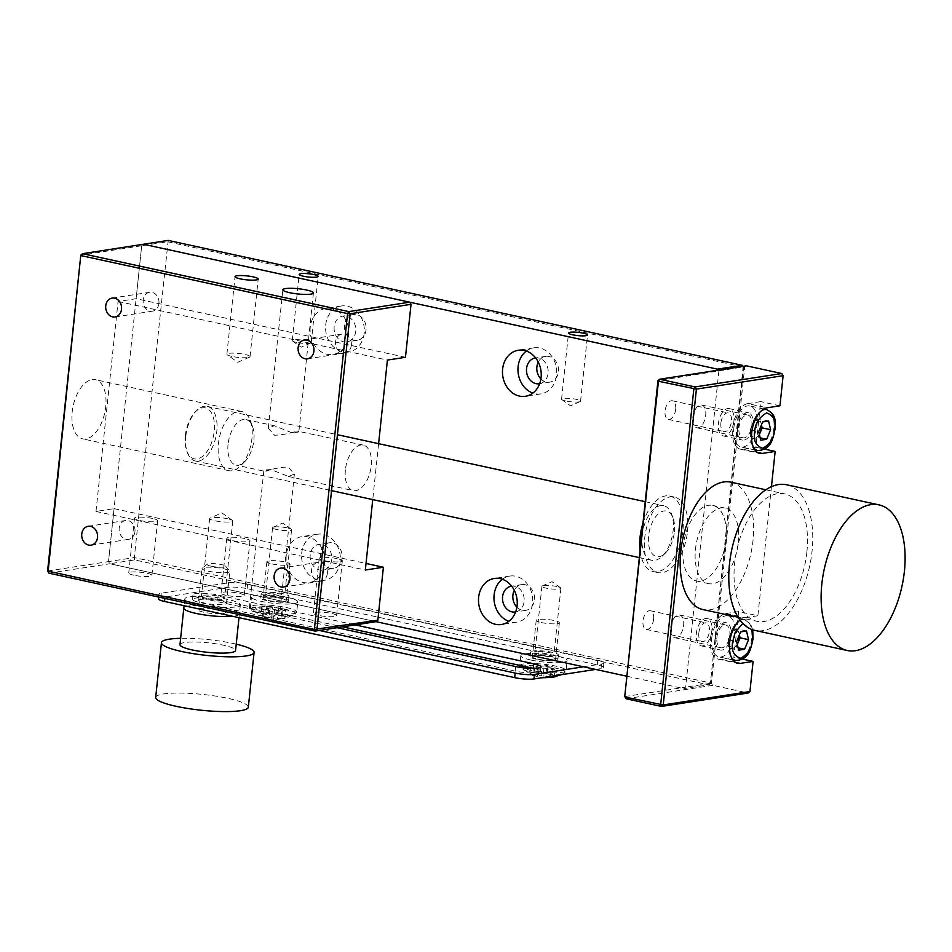 <?xml version="1.0" encoding="UTF-8"?>
<svg xmlns="http://www.w3.org/2000/svg" width="952" height="952" viewBox="0 0 952 952"><rect width="100%" height="100%" fill="white"/><g stroke="black" fill="none" stroke-linecap="round" stroke-linejoin="round"><path stroke-width="0.71" stroke-dasharray="4.76 3.57" d="M266.893 600.664A13.971 2.38 -174 0 1 260.741 597.999A13.971 2.38 -174 0 1 268.202 596.69A13.971 2.38 -174 0 1 282.375 598.261A13.971 2.38 -174 0 1 288.527 600.926A13.971 2.38 -174 0 1 281.066 602.247A13.971 2.38 -174 0 1 266.893 600.664M267.369 596.095A13.971 2.38 -174 0 1 261.217 593.441A13.971 2.38 -174 0 1 268.678 592.12A13.971 2.38 -174 0 1 282.851 593.703A13.971 2.38 -174 0 1 289.015 596.357A13.971 2.38 -174 0 1 281.542 597.678A13.971 2.38 -174 0 1 267.369 596.095M536.226 659.26A13.971 2.38 -174 0 1 530.074 656.594A13.971 2.38 -174 0 1 537.535 655.285A13.971 2.38 -174 0 1 551.708 656.856A13.971 2.38 -174 0 1 557.86 659.522A13.971 2.38 -174 0 1 550.399 660.843A13.971 2.38 -174 0 1 536.226 659.26M536.702 654.69A13.971 2.38 -174 0 1 530.55 652.037A13.971 2.38 -174 0 1 538.011 650.716A13.971 2.38 -174 0 1 552.184 652.298A13.971 2.38 -174 0 1 558.348 654.952A13.971 2.38 -174 0 1 550.875 656.273A13.971 2.38 -174 0 1 536.702 654.69M533.596 668.399A16.303 2.773 -174 0 1 540.427 671.422A16.303 2.773 -174 0 1 531.716 672.957A16.303 2.773 -174 0 1 515.187 671.112L199.682 602.473A16.303 2.773 -174 0 1 192.506 599.367A16.303 2.773 -174 0 1 201.205 597.832A16.303 2.773 -174 0 1 217.746 599.677L342.66 626.856M595.547 669.423L601.069 668.566A13.971 2.38 6 0 0 603.425 667.507A13.971 2.38 6 0 0 597.273 664.853L247.139 588.681A13.971 2.38 6 0 0 227.849 587.36L160.757 597.749A13.971 2.38 6 0 0 158.413 598.808M337.139 627.713L200.158 597.904A16.303 2.773 -174 0 1 192.982 594.81A16.303 2.773 -174 0 1 201.693 593.263A16.303 2.773 -174 0 1 218.222 595.107L355.203 624.917M583.493 666.793L601.557 663.996A13.971 2.38 6 0 0 603.901 662.949A13.971 2.38 6 0 0 597.749 660.283L247.615 584.111A13.971 2.38 6 0 0 228.337 582.803L161.245 593.191A13.971 2.38 6 0 0 158.889 594.238A13.971 2.38 6 0 0 165.041 596.904L319.337 630.462M203.859 612.243A13.971 2.38 -174 0 1 197.707 609.577A13.971 2.38 -174 0 1 205.168 608.257A13.971 2.38 -174 0 1 219.341 609.839A13.971 2.38 -174 0 1 225.493 612.505A13.971 2.38 -174 0 1 218.032 613.814A13.971 2.38 -174 0 1 203.859 612.243A13.971 2.38 -174 0 1 197.707 609.577A13.971 2.38 -174 0 1 205.168 608.257A13.971 2.38 -174 0 1 219.341 609.839A13.971 2.38 -174 0 1 225.493 612.505A13.971 2.38 -174 0 1 218.032 613.814A13.971 2.38 -174 0 1 203.859 612.243M220.305 600.712A13.971 2.38 6 0 0 206.132 599.129A13.971 2.38 6 0 0 198.659 600.45A13.971 2.38 6 0 0 204.823 603.116A13.971 2.38 6 0 0 218.996 604.687A13.971 2.38 6 0 0 226.457 603.378A13.971 2.38 6 0 0 220.305 600.712M197.076 604.306A27.941 4.76 6 0 0 225.422 607.471A27.941 4.76 6 0 0 240.356 604.829A27.941 4.76 6 0 0 228.04 599.51A27.941 4.76 6 0 0 199.694 596.357A27.941 4.76 6 0 0 184.771 598.986A27.941 4.76 6 0 0 197.076 604.306M240.356 604.829L239.392 613.957A27.941 4.76 6 0 1 232.776 616.301A27.941 4.76 6 0 0 239.392 613.957A27.941 4.76 6 0 0 227.088 608.637A27.941 4.76 6 0 0 198.742 605.484A27.941 4.76 6 0 0 183.807 608.114A27.941 4.76 6 0 1 198.742 605.484A27.941 4.76 6 0 1 227.088 608.637A27.941 4.76 6 0 1 239.392 613.957L239 617.658M264.751 614.016L265.584 606.115L261.764 606.71L268.916 608.268L264.12 609.006L269.809 610.256L274.616 609.506L273.593 619.24L264.596 617.443L267.893 617.991L260.931 614.599L264.751 614.016L271.713 617.408L276.711 614.825L282.399 616.063L277.413 618.645L284.755 618.372L276.009 619.371M297.798 601.902A23.288 3.975 6 0 0 287.54 597.463A23.288 3.975 6 0 0 263.918 594.833A23.288 3.975 6 0 0 251.471 597.023A23.288 3.975 6 0 0 261.729 601.462A23.288 3.975 6 0 0 285.35 604.092A23.288 3.975 6 0 0 297.798 601.902L296.738 611.981A23.288 3.975 -174 0 1 292.811 613.731A23.288 3.975 -174 0 1 260.67 611.553A23.288 3.975 -174 0 1 250.412 607.114A23.288 3.975 -174 0 1 254.339 605.365A23.288 3.975 -174 0 1 286.481 607.554A23.288 3.975 -174 0 1 296.738 611.981L294.977 614.457L282.827 618.824A37.259 30.857 81.2 0 0 291.895 615.325A22.396 3.82 6 0 0 294.977 614.457A22.396 3.82 6 0 0 282.482 608.721A22.396 3.82 6 0 0 254.886 607.281A37.259 30.857 -98.8 0 0 262.823 614.48M272.022 563.953A11.638 1.987 6 0 0 283.827 565.262A11.638 1.987 6 0 0 290.051 564.167A11.638 1.987 6 0 0 284.922 561.954A11.638 1.987 6 0 0 273.117 560.633A11.638 1.987 6 0 0 266.893 561.728A11.638 1.987 6 0 0 272.022 563.953M268.178 600.462A11.638 1.987 6 0 0 279.995 601.783A11.638 1.987 6 0 0 286.219 600.676A11.638 1.987 6 0 0 281.09 598.463A11.638 1.987 6 0 0 269.273 597.142A11.638 1.987 6 0 0 263.05 598.249A11.638 1.987 6 0 0 268.178 600.462M261.764 606.71L260.931 614.599M268.916 608.268L267.893 617.991M264.12 609.006L263.287 616.908M269.809 610.256L268.988 618.145M274.616 609.506L281.768 611.065L280.935 618.955M281.768 611.065L285.588 610.47L284.755 618.372M285.588 610.47L278.436 608.911L283.232 608.173L277.532 606.936L272.736 607.673L265.584 606.115M271.713 617.408L272.736 607.673M278.436 608.911L277.413 618.645M276.711 614.825L277.532 606.936M282.399 616.063L283.232 608.173M545.341 677.979L532.62 675.503L537.226 676.586L530.264 673.207L534.084 672.612L541.045 676.003L546.043 673.421L551.732 674.659L546.745 677.241L552.16 677.419M531.061 660.057A23.288 3.975 6 0 0 554.683 662.687A23.288 3.975 6 0 0 567.13 660.498A23.288 3.975 6 0 0 556.872 656.059A23.288 3.975 6 0 0 533.251 653.429A23.288 3.975 6 0 0 520.803 655.63A23.288 3.975 6 0 0 531.061 660.057M541.355 622.548A11.638 1.987 6 0 0 553.16 623.857A11.638 1.987 6 0 0 559.383 622.763A11.638 1.987 6 0 0 554.254 620.549A11.638 1.987 6 0 0 542.45 619.228A11.638 1.987 6 0 0 536.226 620.323A11.638 1.987 6 0 0 541.355 622.548M537.511 659.058A11.638 1.987 6 0 0 549.328 660.379A11.638 1.987 6 0 0 555.552 659.272A11.638 1.987 6 0 0 550.423 657.058A11.638 1.987 6 0 0 538.606 655.749A11.638 1.987 6 0 0 532.382 656.844A11.638 1.987 6 0 0 537.511 659.058M534.084 672.612L534.917 664.71L531.097 665.305L538.249 666.864L533.453 667.602L539.141 668.851L543.949 668.102L542.926 677.836L541.902 677.776M531.097 665.305L530.264 673.207M538.249 666.864L537.226 676.586M533.453 667.602L532.62 675.503M539.141 668.851L538.32 676.741M543.949 668.102L551.101 669.661L550.268 677.55M551.101 669.661L554.921 669.066L554.088 676.967M554.921 669.066L547.769 667.507L552.565 666.769L546.876 665.531L542.069 666.269L534.917 664.71M541.045 676.003L542.069 666.269M547.769 667.507L546.745 677.241M546.043 673.421L546.876 665.531M551.732 674.659L552.565 666.769M733.802 428.233A20.956 11.198 -77.7 0 1 749.867 405.957A20.956 11.198 -77.7 0 1 757.03 424.64A20.956 11.198 -77.7 0 1 740.953 446.916A20.956 11.198 -77.7 0 1 733.802 428.233M692.794 417.392A11.638 6.224 -77.7 0 1 701.719 405.017A11.638 6.224 -77.7 0 1 705.694 415.393A11.638 6.224 -77.7 0 1 696.769 427.769A11.638 6.224 -77.7 0 1 692.794 417.392M738.966 427.436A11.638 6.224 -77.7 0 1 747.891 415.06A11.638 6.224 -77.7 0 1 751.866 425.437A11.638 6.224 -77.7 0 1 742.941 437.813A11.638 6.224 -77.7 0 1 738.966 427.436M759.351 434.35A9.318 4.974 -77.7 0 1 755.233 437.908A9.318 4.974 -77.7 0 1 751.235 434.041A9.318 4.974 -77.7 0 1 751.033 429.578A9.318 4.974 -77.7 0 1 752.199 424.901L750.224 429.697L758.696 431.542M768.597 421.034L760.124 419.189L754.163 420.118L762.635 421.95M754.163 420.118L752.199 424.901A9.318 4.974 -77.7 0 1 757.149 419.653A9.318 4.974 -77.7 0 1 761.136 423.521L760.124 419.189M750.224 429.697L752.247 438.372L760.719 440.217M752.247 438.372L760.172 437.872M758.208 437.444L759.398 434.552M761.445 424.842L761.136 423.521A9.318 4.974 -77.7 0 1 761.374 425.008M711.739 638.197A20.956 11.198 -77.7 0 1 727.804 615.908A20.956 11.198 -77.7 0 1 734.956 634.591A20.956 11.198 -77.7 0 1 718.891 656.868A20.956 11.198 -77.7 0 1 711.739 638.197M670.72 627.344A11.638 6.224 -77.7 0 1 679.657 614.968A11.638 6.224 -77.7 0 1 683.631 625.345A11.638 6.224 -77.7 0 1 674.706 637.721A11.638 6.224 -77.7 0 1 670.72 627.344M716.892 637.388A11.638 6.224 -77.7 0 1 725.829 625.012A11.638 6.224 -77.7 0 1 729.803 635.389A11.638 6.224 -77.7 0 1 720.866 647.776A11.638 6.224 -77.7 0 1 716.892 637.388M737.276 644.314A9.318 4.974 -77.7 0 1 733.159 647.86A9.318 4.974 -77.7 0 1 729.173 643.992A9.318 4.974 -77.7 0 1 728.958 639.542A9.318 4.974 -77.7 0 1 730.136 634.865L728.161 639.661L736.622 641.505M746.523 630.986L738.062 629.141L735.075 629.605L732.1 630.069L740.561 631.914M732.1 630.069L730.136 634.865A9.318 4.974 -77.7 0 1 735.075 629.605A9.318 4.974 -77.7 0 1 739.073 633.485L738.062 629.141M728.161 639.661L730.184 648.324L738.645 650.168M730.184 648.324L738.097 647.836M736.146 647.408L737.324 644.516M739.383 634.806L739.073 633.485A9.318 4.974 -77.7 0 1 739.311 634.972M232.062 470.74A30.274 16.172 -77.7 0 1 228.742 470.645A30.274 16.172 -77.7 0 1 218.413 443.668A30.274 16.172 -77.7 0 1 238.297 411.395A30.274 16.172 -77.7 0 1 241.618 411.49A30.274 16.172 -77.7 0 1 250.15 420.308A30.274 16.172 -77.7 0 1 251.959 438.467A30.274 16.172 -77.7 0 1 240.178 466.171A30.274 16.172 -77.7 0 1 232.062 470.74M228.052 444.322A23.288 12.435 102.3 0 0 236.001 465.076A23.288 12.435 102.3 0 0 244.795 461.637A23.288 12.435 102.3 0 0 253.851 440.324A23.288 12.435 102.3 0 0 252.47 426.353A23.288 12.435 102.3 0 0 245.902 419.57A23.288 12.435 102.3 0 0 228.052 444.322M92.094 379.586A30.274 16.172 -77.7 0 1 95.402 379.681A30.274 16.172 -77.7 0 1 105.339 409.681A30.274 16.172 -77.7 0 1 85.859 438.932A30.274 16.172 -77.7 0 1 82.538 438.836A30.274 16.172 -77.7 0 1 72.602 408.836A30.274 16.172 -77.7 0 1 92.094 379.586M271.034 469.574C263.585 469.919 261.978 470.455 266.239 471.18C272.367 468.848 279.638 467.444 288.063 466.944L294.394 474.025L288.492 476.5L271.034 469.574L264.311 471.24L236.001 465.076M345.397 469.848A23.288 12.435 102.3 0 0 353.359 490.613A23.288 12.435 102.3 0 0 371.209 465.861A23.288 12.435 102.3 0 0 363.259 445.096A23.288 12.435 102.3 0 0 345.397 469.848M256.04 612.184A15.375 2.618 -174 0 1 249.281 609.256A15.375 2.618 -174 0 1 257.492 607.804A15.375 2.618 -174 0 1 273.081 609.542A15.375 2.618 -174 0 1 279.852 612.469A15.375 2.618 -174 0 1 271.641 613.921A15.375 2.618 -174 0 1 256.04 612.184M291.669 432.648L274.212 425.722L268.309 428.198L274.64 435.29C283.041 434.79 290.3 433.386 296.429 431.054C300.737 431.768 299.154 432.291 291.669 432.648L298.88 431.411L313.434 292.966M226.195 595.309A11.638 1.987 -174 0 1 221.066 593.096A11.638 1.987 -174 0 1 227.29 591.989A11.638 1.987 -174 0 1 239.107 593.31A11.638 1.987 -174 0 1 244.236 595.524A11.638 1.987 -174 0 1 238.012 596.63A11.638 1.987 -174 0 1 226.195 595.309M244.854 538.534A11.638 1.987 6 0 0 233.05 537.226A11.638 1.987 6 0 0 226.826 538.32A11.638 1.987 6 0 0 231.955 540.534A11.638 1.987 6 0 0 243.771 541.855A11.638 1.987 6 0 0 249.983 540.76A11.638 1.987 6 0 0 244.854 538.534M318.539 615.397A11.638 1.987 -174 0 1 313.41 613.183A11.638 1.987 -174 0 1 319.634 612.088A11.638 1.987 -174 0 1 331.451 613.397A11.638 1.987 -174 0 1 336.58 615.623A11.638 1.987 -174 0 1 330.356 616.717A11.638 1.987 -174 0 1 318.539 615.397M337.198 558.634A11.638 1.987 6 0 0 325.394 557.313A11.638 1.987 6 0 0 319.17 558.408A11.638 1.987 6 0 0 324.299 560.633A11.638 1.987 6 0 0 336.115 561.942A11.638 1.987 6 0 0 342.327 560.847A11.638 1.987 6 0 0 337.198 558.634M133.863 575.222A11.638 1.987 -174 0 1 128.734 572.997A11.638 1.987 -174 0 1 134.946 571.902A11.638 1.987 -174 0 1 146.763 573.223A11.638 1.987 -174 0 1 151.892 575.436A11.638 1.987 -174 0 1 145.668 576.531A11.638 1.987 -174 0 1 133.863 575.222M152.522 518.447A11.638 1.987 6 0 0 140.706 517.138A11.638 1.987 6 0 0 134.482 518.233A11.638 1.987 6 0 0 139.611 520.447A11.638 1.987 6 0 0 151.427 521.767A11.638 1.987 6 0 0 157.651 520.661A11.638 1.987 6 0 0 152.522 518.447M206.584 598.344A11.638 1.987 -174 0 1 201.455 596.13A11.638 1.987 -174 0 1 207.679 595.036A11.638 1.987 -174 0 1 219.495 596.345A11.638 1.987 -174 0 1 224.624 598.57A11.638 1.987 -174 0 1 218.401 599.665A11.638 1.987 -174 0 1 206.584 598.344M227.647 518.757A11.638 1.987 6 0 0 210.166 518.019A11.638 1.987 6 0 0 209.618 518.543A11.638 1.987 6 0 0 214.747 520.756A11.638 1.987 6 0 0 226.552 522.065A11.638 1.987 6 0 0 232.776 520.97A11.638 1.987 6 0 0 232.347 520.351A11.638 1.987 6 0 0 227.647 518.757M327.333 573.509A9.544 7.902 81.2 0 1 320.907 581.232A9.544 7.902 81.2 0 1 311.554 570.081A9.544 7.902 81.2 0 1 317.992 562.358A9.544 7.902 81.2 0 1 327.333 573.509M134.958 531.656A9.544 7.902 81.2 0 1 128.532 539.367A9.544 7.902 81.2 0 1 119.178 528.217A9.544 7.902 81.2 0 1 125.604 520.506A9.544 7.902 81.2 0 1 134.958 531.656M351.324 345.29A9.544 7.902 81.2 0 1 344.898 353.013A9.544 7.902 81.2 0 1 335.544 341.863A9.544 7.902 81.2 0 1 341.97 334.14A9.544 7.902 81.2 0 1 351.324 345.29M158.936 303.438A9.544 7.902 81.2 0 1 152.51 311.161A9.544 7.902 81.2 0 1 143.169 300.011A9.544 7.902 81.2 0 1 149.595 292.288A9.544 7.902 81.2 0 1 158.936 303.438M232.014 356.441A11.638 1.987 -174 0 1 227.314 354.846A11.638 1.987 -174 0 1 226.885 354.227A11.638 1.987 -174 0 1 233.109 353.121A11.638 1.987 -174 0 1 244.914 354.442A11.638 1.987 -174 0 1 250.043 356.655A11.638 1.987 -174 0 1 249.495 357.178A11.638 1.987 -174 0 1 232.014 356.441M363.259 445.096L298.88 431.411M47.6 571.021L108.504 561.585L114.061 508.642L95.997 511.438L118.072 301.486L136.136 298.69L141.693 245.735L80.801 255.172M378.61 443.68L372.744 499.598M118.072 301.486L387.404 360.082M405.469 357.286L136.136 298.69M95.997 511.438L365.33 570.034M114.061 508.642L366.02 563.453M48.945 573.175L109.849 563.751L376.099 621.68L109.849 563.751L108.504 561.585L141.693 245.735L143.431 244.248L141.693 245.735L167.504 241.749L743.107 366.972L657.939 380.729M720.89 423.069A9.544 5.105 102.3 0 0 724.151 431.577A9.544 5.105 102.3 0 0 731.469 421.427A9.544 5.105 102.3 0 0 728.209 412.918A9.544 5.105 102.3 0 0 720.89 423.069M675.682 409.289A9.544 5.105 -77.7 0 1 668.352 419.439A9.544 5.105 -77.7 0 1 665.091 410.931A9.544 5.105 -77.7 0 1 672.421 400.78A9.544 5.105 -77.7 0 1 675.682 409.289M737.669 427.638A13.971 7.461 102.3 0 0 742.441 440.086A13.971 7.461 102.3 0 0 753.151 425.235A13.971 7.461 102.3 0 0 748.391 412.787A13.971 7.461 102.3 0 0 737.669 427.638M733.921 421.046A13.971 7.461 -77.7 0 1 723.211 435.909A13.971 7.461 -77.7 0 1 718.439 423.45A13.971 7.461 -77.7 0 1 729.149 408.598A13.971 7.461 -77.7 0 1 733.921 421.046M738.324 542.557A38.663 20.646 102.3 0 0 725.126 508.094A38.663 20.646 102.3 0 0 695.484 549.185A38.663 20.646 102.3 0 0 708.681 583.647A38.663 20.646 102.3 0 0 738.324 542.557M726.007 539.879A38.663 20.646 102.3 0 0 712.81 505.417A38.663 20.646 102.3 0 0 683.167 546.507A38.663 20.646 102.3 0 0 696.376 580.97A38.663 20.646 102.3 0 0 726.007 539.879M731.088 635.198A13.971 7.461 -77.7 0 1 720.378 650.049A13.971 7.461 -77.7 0 1 715.606 637.59A13.971 7.461 -77.7 0 1 726.317 622.739A13.971 7.461 -77.7 0 1 731.088 635.198M711.846 631.009A13.971 7.461 -77.7 0 1 701.136 645.861A13.971 7.461 -77.7 0 1 696.364 633.401A13.971 7.461 -77.7 0 1 707.074 618.55A13.971 7.461 -77.7 0 1 711.846 631.009M730.767 482.152A65.212 34.831 -77.7 0 1 753.032 540.272A65.212 34.831 -77.7 0 1 703.04 609.589M806.891 551.993A65.212 34.831 102.3 0 0 784.626 493.874A65.212 34.831 102.3 0 0 734.646 563.179A65.212 34.831 102.3 0 0 756.911 621.311A65.212 34.831 102.3 0 0 806.891 551.993M687.534 531.502A38.663 20.646 102.3 0 0 674.337 497.051A38.663 20.646 102.3 0 0 644.694 538.142A38.663 20.646 102.3 0 0 657.891 572.592A38.663 20.646 102.3 0 0 687.534 531.502M642.969 523.219A38.663 20.646 -77.7 0 1 669.72 496.04A38.663 20.646 -77.7 0 1 682.917 530.502A38.663 20.646 -77.7 0 1 653.274 571.593A38.663 20.646 -77.7 0 1 640.089 550.589M515.651 611.922A13.042 10.793 -98.8 0 0 524.124 601.426A13.042 10.793 -98.8 0 0 511.664 586.146M516.9 607.162A13.042 10.793 -98.8 0 0 525.671 610.375A13.042 10.793 -98.8 0 0 534.441 599.831A13.042 10.793 -98.8 0 0 521.672 584.599A13.042 10.793 -98.8 0 0 514.294 590.299M310.197 554.885A13.042 10.793 -98.8 0 0 322.966 570.117A13.042 10.793 -98.8 0 0 331.736 559.574A13.042 10.793 -98.8 0 0 318.968 544.342A13.042 10.793 -98.8 0 0 310.197 554.885M320.515 553.29A13.042 10.793 -98.8 0 0 333.283 568.511A13.042 10.793 -98.8 0 0 342.065 557.967A13.042 10.793 -98.8 0 0 329.297 542.747A13.042 10.793 -98.8 0 0 320.515 553.29M539.641 383.704A13.042 10.793 -98.8 0 0 548.114 373.208A13.042 10.793 -98.8 0 0 535.655 357.94M540.891 378.944A13.042 10.793 -98.8 0 0 549.649 382.157A13.042 10.793 -98.8 0 0 558.431 371.613A13.042 10.793 -98.8 0 0 545.663 356.381A13.042 10.793 -98.8 0 0 538.285 362.093M334.176 326.667A13.042 10.793 -98.8 0 0 346.945 341.899A13.042 10.793 -98.8 0 0 355.727 331.355A13.042 10.793 -98.8 0 0 342.958 316.123A13.042 10.793 -98.8 0 0 334.176 326.667M344.505 325.072A13.042 10.793 -98.8 0 0 357.274 340.304A13.042 10.793 -98.8 0 0 366.044 329.761A13.042 10.793 -98.8 0 0 353.275 314.529A13.042 10.793 -98.8 0 0 344.505 325.072M698.816 633.032A9.544 5.105 102.3 0 0 702.076 641.541A9.544 5.105 102.3 0 0 709.395 631.39A9.544 5.105 102.3 0 0 706.134 622.882A9.544 5.105 102.3 0 0 698.816 633.032M653.607 619.252A9.544 5.105 -77.7 0 1 646.289 629.403A9.544 5.105 -77.7 0 1 643.028 620.894A9.544 5.105 -77.7 0 1 650.347 610.744A9.544 5.105 -77.7 0 1 653.607 619.252M539.153 654.31A9.544 1.63 -174 0 1 534.953 652.501A9.544 1.63 -174 0 1 540.058 651.596A9.544 1.63 -174 0 1 549.732 652.679A9.544 1.63 -174 0 1 553.945 654.488A9.544 1.63 -174 0 1 548.84 655.392A9.544 1.63 -174 0 1 539.153 654.31M556.694 586.491A9.544 1.63 6 0 0 542.354 585.896A9.544 1.63 6 0 0 541.902 586.313A9.544 1.63 6 0 0 546.115 588.134A9.544 1.63 6 0 0 555.801 589.217A9.544 1.63 6 0 0 560.895 588.312A9.544 1.63 6 0 0 560.549 587.8A9.544 1.63 6 0 0 556.694 586.491M269.821 595.714A9.544 1.63 -174 0 1 265.62 593.905A9.544 1.63 -174 0 1 270.725 593.001A9.544 1.63 -174 0 1 280.4 594.084A9.544 1.63 -174 0 1 284.612 595.892A9.544 1.63 -174 0 1 279.507 596.797A9.544 1.63 -174 0 1 269.821 595.714M287.361 527.896A9.544 1.63 6 0 0 273.022 527.301A9.544 1.63 6 0 0 272.57 527.717A9.544 1.63 6 0 0 276.782 529.538A9.544 1.63 6 0 0 286.469 530.621A9.544 1.63 6 0 0 291.562 529.717A9.544 1.63 6 0 0 291.217 529.205A9.544 1.63 6 0 0 287.361 527.896M286.243 555.444A23.288 19.278 -98.8 0 0 309.055 582.636A23.288 19.278 -98.8 0 0 324.727 563.81A23.288 19.278 -98.8 0 0 301.927 536.607A23.288 19.278 -98.8 0 0 286.243 555.444M340.209 561.418A23.288 19.278 81.2 0 1 324.537 580.244A23.288 19.278 81.2 0 1 301.724 553.041A23.288 19.278 81.2 0 1 317.409 534.215A23.288 19.278 81.2 0 1 340.209 561.418M502.347 579.256A23.288 19.278 81.2 0 1 509.784 576.067A23.288 19.278 81.2 0 1 532.584 603.27A23.288 19.278 81.2 0 1 516.912 622.096A23.288 19.278 81.2 0 1 508.868 621.311M526.337 351.038A23.288 19.278 81.2 0 1 533.774 347.849A23.288 19.278 81.2 0 1 556.575 375.052A23.288 19.278 81.2 0 1 540.903 393.878A23.288 19.278 81.2 0 1 532.846 393.093M310.233 327.226A23.288 19.278 -98.8 0 0 333.033 354.43A23.288 19.278 -98.8 0 0 348.706 335.592A23.288 19.278 -98.8 0 0 325.905 308.4A23.288 19.278 -98.8 0 0 310.233 327.226M364.188 333.2A23.288 19.278 81.2 0 1 348.515 352.026A23.288 19.278 81.2 0 1 325.715 324.822A23.288 19.278 81.2 0 1 341.387 305.997A23.288 19.278 81.2 0 1 364.188 333.2M565.785 400.994A9.544 1.63 -174 0 1 561.93 399.685A9.544 1.63 -174 0 1 561.573 399.174A9.544 1.63 -174 0 1 566.678 398.281A9.544 1.63 -174 0 1 576.365 399.352A9.544 1.63 -174 0 1 580.565 401.173A9.544 1.63 -174 0 1 580.113 401.601A9.544 1.63 -174 0 1 565.785 400.994M296.453 342.399A9.544 1.63 -174 0 1 292.597 341.09A9.544 1.63 -174 0 1 292.24 340.578A9.544 1.63 -174 0 1 297.345 339.685A9.544 1.63 -174 0 1 307.032 340.757A9.544 1.63 -174 0 1 311.233 342.577A9.544 1.63 -174 0 1 310.78 343.006A9.544 1.63 -174 0 1 296.453 342.399M786.614 484.77A74.518 39.806 -77.7 0 1 812.056 551.196A74.518 39.806 -77.7 0 1 754.924 630.402M674.397 531.823A23.288 12.435 102.3 0 0 673.016 517.852A23.288 12.435 102.3 0 0 659.427 512.985A23.288 12.435 102.3 0 0 648.598 535.809A23.288 12.435 102.3 0 0 665.341 553.124A23.288 12.435 102.3 0 0 674.397 531.823M642.172 535.381A27.941 14.923 -77.7 0 1 663.592 505.679A27.941 14.923 -77.7 0 1 671.469 513.818A27.941 14.923 -77.7 0 1 673.135 530.585A27.941 14.923 -77.7 0 1 662.259 556.146A27.941 14.923 -77.7 0 1 651.703 560.288A27.941 14.923 -77.7 0 1 642.172 535.381M185.842 436.099A27.941 14.923 -77.7 0 1 196.707 410.526A27.941 14.923 -77.7 0 1 207.262 406.397A27.941 14.923 -77.7 0 1 216.806 431.304A27.941 14.923 -77.7 0 1 195.386 461.006A27.941 14.923 -77.7 0 1 187.508 452.866A27.941 14.923 -77.7 0 1 185.842 436.099M185.331 435.599A26.085 13.935 -77.7 0 1 195.481 411.74A26.085 13.935 -77.7 0 1 214.236 431.125A26.085 13.935 -77.7 0 1 202.098 456.698A26.085 13.935 -77.7 0 1 186.889 451.248A26.085 13.935 -77.7 0 1 185.331 435.599M747.808 403.612A23.288 12.435 102.3 0 0 732.826 426.115A23.288 12.435 102.3 0 0 740.466 449.189A23.288 12.435 102.3 0 0 743.012 449.261L755.924 447.262L760.719 401.613L747.808 403.612L767.05 407.801M755.924 447.262L764.706 449.177M779.95 405.802L760.719 401.613M746.38 365.818L744.642 367.305L711.442 683.155L712.798 685.321L748.189 693.02M742.643 659.129L733.849 657.213L738.645 611.577L757.887 615.754L771.453 486.65M757.887 615.754L744.988 617.753A23.288 12.435 102.3 0 0 740.049 620.109M712.798 685.321L626.095 698.744M744.642 367.305L743.607 367.472L710.418 683.31L743.107 366.972L742.262 365.306M711.442 683.155L708.681 684.809L683.917 688.641L685.642 687.154L710.418 683.31M738.645 611.577L725.745 613.576A23.288 12.435 102.3 0 0 710.751 636.067A23.288 12.435 102.3 0 0 718.391 659.153A23.288 12.435 102.3 0 0 720.95 659.212L733.849 657.213M624.738 696.578L685.642 687.154L718.843 371.304L718.141 370.185M742.917 366.353L743.607 367.472M134.613 559.907L134.303 557.586L108.504 561.585L109.849 563.751L134.613 559.907L708.681 684.809L709.906 682.822L134.303 557.586L168.195 240.416M626.88 676.229L683.917 688.641M236.215 644.159A46.577 7.937 6 0 0 233.573 643.564A46.577 7.937 6 0 0 180.63 638.316M155.688 697.459A46.577 7.937 -174 0 1 180.571 693.068A46.577 7.937 -174 0 1 227.814 698.328A46.577 7.937 -174 0 1 248.329 707.193M179.976 644.635A27.941 4.76 -174 0 1 194.898 641.993A27.941 4.76 -174 0 1 223.244 645.158A27.941 4.76 -174 0 1 235.56 650.478M208.179 571.164A13.971 2.38 6 0 0 222.351 572.735A13.971 2.38 6 0 0 229.813 571.426A13.971 2.38 6 0 0 229.646 570.986A13.971 2.38 6 0 0 223.66 568.76A13.971 2.38 6 0 0 202.276 568.118A13.971 2.38 6 0 0 202.026 568.499A13.971 2.38 6 0 0 208.179 571.164M211.237 566.202A9.318 1.583 6 0 0 221.388 567.249A9.318 1.583 6 0 0 225.553 566.083A9.318 1.583 6 0 0 221.554 564.596A9.318 1.583 6 0 0 207.298 564.167A9.318 1.583 6 0 0 211.237 566.202M515.187 671.112L515.663 666.555M217.746 599.677L218.222 595.107M200.158 597.904L199.682 602.473M597.273 664.853L597.749 660.283M247.615 584.111L247.139 588.681M601.069 668.566L601.557 663.996M164.886 598.403L165.041 596.904M160.757 597.749L161.245 593.191M227.849 587.36L228.337 582.803M254.886 607.281A22.396 3.82 6 0 0 251.625 609.899A22.396 3.82 6 0 0 269.226 614.647A22.396 3.82 6 0 0 291.895 615.325M524.219 665.876A22.396 3.82 6 0 0 520.958 668.494A22.396 3.82 6 0 0 538.558 673.242A22.396 3.82 6 0 0 561.228 673.921A22.396 3.82 6 0 0 564.31 673.052A22.396 3.82 6 0 0 551.815 667.316A22.396 3.82 6 0 0 524.219 665.876A37.259 30.857 -98.8 0 0 532.156 673.076M561.228 673.921A37.259 30.857 81.2 0 1 559.229 675.039M519.744 665.71A23.288 3.975 -174 0 1 523.671 663.961A23.288 3.975 -174 0 1 555.813 666.15A23.288 3.975 -174 0 1 566.071 670.577A23.288 3.975 -174 0 1 562.144 672.326A23.288 3.975 -174 0 1 530.002 670.148A23.288 3.975 -174 0 1 521.708 667.59M757.792 450.582A20.956 11.198 102.3 0 0 773.857 428.305A20.956 11.198 102.3 0 0 766.705 409.622M761.648 410.538A20.956 11.198 102.3 0 0 750.64 431.899A20.956 11.198 102.3 0 0 753.579 447.642M735.729 660.533A20.956 11.198 102.3 0 0 751.794 638.256A20.956 11.198 102.3 0 0 744.642 619.573A20.956 11.198 102.3 0 0 740.132 620.216M739.585 620.49A20.956 11.198 102.3 0 0 728.566 641.85A20.956 11.198 102.3 0 0 731.517 657.594M742.822 623.37L751.949 629.534M757.352 452.378L743.012 449.261M725.745 613.576L744.988 617.753M735.289 662.33L720.95 659.212M261.217 593.441L260.741 597.999M530.55 652.037L530.074 656.594M540.914 666.852L540.427 671.422M289.015 596.357L288.527 600.926M558.348 654.952L557.86 659.522M192.982 594.81L192.506 599.367M603.425 667.507L603.901 662.949M158.591 597.035L158.889 594.238M198.659 600.45L202.026 568.499M226.457 603.378L229.813 571.426M184.771 598.986L184.057 605.71M290.051 564.167L286.219 600.676M264.596 617.443L251.625 609.899L250.412 607.114L251.471 597.023M266.893 561.728L263.05 598.249M560.871 674.789L564.31 673.052L566.071 670.577L567.13 660.498M559.383 622.763L555.552 659.272M533.929 676.039L520.054 667.352M520.803 655.63L519.78 665.388M536.226 620.323L532.382 656.844M763.813 408.991L749.867 405.957M701.719 405.017L747.891 415.06M754.9 449.951L740.953 446.916M696.769 427.769L742.941 437.813M752.734 629.808L750.64 624.203L744.642 619.573L727.804 615.908M679.657 614.968L725.829 625.012M732.838 659.903L718.891 656.868M674.706 637.721L720.866 647.776M244.795 461.637L240.178 466.171M241.618 411.49L95.402 379.681M288.492 476.5L353.359 490.613M263.823 470.812L249.281 609.256M268.309 428.198L282.851 289.753M226.826 538.32L221.066 593.096M319.17 558.408L313.41 613.183M134.482 518.233L128.734 572.997M209.618 518.543L201.455 596.13M320.907 581.232L283.494 587.027M128.532 539.367L91.106 545.163M344.898 353.013L307.472 358.809M152.51 311.161L115.097 316.957M226.885 354.227L235.037 276.627M232.347 520.351L221.911 512.902L210.166 518.019M249.495 357.178L237.75 362.295L227.314 354.846M252.47 426.353L250.15 420.308M228.742 470.645L82.538 438.836M245.902 419.57L274.212 425.722M294.394 474.025L279.852 612.469M249.983 540.76L244.236 595.524M342.327 560.847L336.58 615.623M157.651 520.661L151.892 575.436M232.776 520.97L224.624 598.57M317.992 562.358L280.566 568.154M125.604 520.506L88.191 526.301M341.97 334.14L304.557 339.935M149.595 292.288L112.169 298.083M250.043 356.655L258.206 279.067M668.352 419.439L724.151 431.577M723.211 435.909L742.441 440.086M725.126 508.094L712.81 505.417M701.136 645.861L720.378 650.049M765.801 489.78L784.626 493.874M674.337 497.051L669.72 496.04M525.671 610.375L515.341 611.969M333.283 568.511L322.966 570.117M549.649 382.157L539.332 383.751M357.274 340.304L346.945 341.899M646.289 629.403L702.076 641.541M541.902 586.313L534.953 652.501M272.57 527.717L265.62 593.905M324.537 580.244L309.055 582.636M516.912 622.096L501.43 624.488M540.903 393.878L525.421 396.282M348.515 352.026L333.033 354.43M561.573 399.174L568.534 332.998M292.24 340.578L299.202 274.402M560.549 587.8L551.993 581.696L542.354 585.896M291.217 529.205L282.661 523.1L273.022 527.301M673.016 517.852L671.469 513.818M580.113 401.601L570.486 405.802L561.93 399.685M310.78 343.006L301.153 347.206L292.597 341.09M207.262 406.397L337.425 434.707M645.23 501.68L663.592 505.679M195.481 411.74L196.707 410.526M672.421 400.78L728.209 412.918M729.149 408.598L748.391 412.787M740.466 449.189L759.708 453.378M708.681 583.647L696.376 580.97M718.391 659.153L737.633 663.33M707.074 618.55L726.317 622.739M738.074 617.205L756.911 621.311M657.891 572.592L653.274 571.593M521.672 584.599L511.355 586.194M329.297 542.747L318.968 544.342M545.663 356.381L535.345 357.976M353.275 314.529L342.958 316.123M650.347 610.744L706.134 622.882M560.895 588.312L553.945 654.488M291.562 529.717L284.612 595.892M317.409 534.215L301.927 536.607M509.784 576.067L494.302 578.471M533.774 347.849L518.293 350.253M341.387 305.997L325.905 308.4M580.565 401.173L587.527 334.997M311.233 342.577L318.194 276.401M665.341 553.124L662.259 556.146M195.386 461.006L331.546 490.625M639.351 557.598L651.703 560.288M186.889 451.248L187.508 452.866M225.553 566.083L229.646 570.986M207.298 564.167L202.276 568.118"/><path stroke-width="1.43" d="M337.139 627.713L515.663 666.555A16.303 2.773 6 0 0 532.204 668.399A16.303 2.773 6 0 0 540.914 666.852A16.303 2.773 6 0 0 533.727 663.758L533.251 668.316A16.303 2.773 -174 0 1 533.596 668.399M342.66 626.856L533.251 668.316M158.591 597.035L158.413 598.808A13.971 2.38 6 0 0 164.565 601.462L514.699 677.634A13.971 2.38 6 0 0 533.977 678.954L595.547 669.423M355.203 624.917L533.727 663.758M319.337 630.462L515.175 673.076A13.971 2.38 6 0 0 534.465 674.385L583.493 666.793M196.124 613.433A27.941 4.76 6 0 0 232.776 616.301A27.941 4.76 6 0 1 196.124 613.433A27.941 4.76 6 0 1 183.807 608.114A27.941 4.76 6 0 0 196.124 613.433M560.871 674.789L552.469 677.372L541.902 677.776M761.374 425.008A9.318 4.974 -77.7 0 1 761.35 427.983A9.318 4.974 -77.7 0 1 760.184 432.648A9.318 4.974 -77.7 0 1 759.351 434.35M758.696 431.542L762.635 421.95L768.597 421.034L770.608 429.697L766.669 439.288L760.719 440.217L758.696 431.542M754.65 432.172C753.222 440.716 755.936 446.095 762.79 448.309C770.346 443.87 774.297 437.456 774.654 429.078C776.094 420.617 773.381 415.239 766.515 412.93C758.923 417.488 754.96 423.89 754.65 432.172M760.172 437.872L766.669 439.288M759.398 434.552L762.147 427.853L770.608 429.697M762.147 427.853L761.445 424.842M739.311 634.972A9.318 4.974 -77.7 0 1 739.288 637.935A9.318 4.974 -77.7 0 1 738.109 642.612A9.318 4.974 -77.7 0 1 737.276 644.314M736.622 641.505L740.561 631.914L746.523 630.986L748.546 639.661L744.607 649.24L738.645 650.168L736.622 641.505M742.822 623.37L735.241 632.176L732.588 642.124C731.16 650.668 733.873 656.047 740.727 658.26C748.284 653.822 752.235 647.408 752.58 639.03L751.949 629.534M738.097 647.836L744.607 649.24M737.324 644.516L740.085 637.816L748.546 639.661M740.085 637.816L739.383 634.806M306.663 290.039A15.375 2.618 6 0 0 291.074 288.301A15.375 2.618 6 0 0 282.851 289.753A15.375 2.618 6 0 0 289.622 292.68A15.375 2.618 6 0 0 305.211 294.418A15.375 2.618 6 0 0 313.434 292.966A15.375 2.618 6 0 0 306.663 290.039M274.14 575.865A9.544 7.902 -98.8 0 0 283.494 587.027A9.544 7.902 -98.8 0 0 289.92 579.304A9.544 7.902 -98.8 0 0 280.566 568.154A9.544 7.902 -98.8 0 0 274.14 575.865M81.765 534.012A9.544 7.902 -98.8 0 0 91.106 545.163A9.544 7.902 -98.8 0 0 97.532 537.452A9.544 7.902 -98.8 0 0 88.191 526.301A9.544 7.902 -98.8 0 0 81.765 534.012M298.131 347.658A9.544 7.902 -98.8 0 0 307.472 358.809A9.544 7.902 -98.8 0 0 313.91 351.086A9.544 7.902 -98.8 0 0 304.557 339.935A9.544 7.902 -98.8 0 0 298.131 347.658M105.743 305.806A9.544 7.902 -98.8 0 0 115.097 316.957A9.544 7.902 -98.8 0 0 121.523 309.233A9.544 7.902 -98.8 0 0 112.169 298.083A9.544 7.902 -98.8 0 0 105.743 305.806M253.077 276.853A11.638 1.987 6 0 0 241.261 275.533A11.638 1.987 6 0 0 235.037 276.627A11.638 1.987 6 0 0 240.166 278.841A11.638 1.987 6 0 0 251.982 280.162A11.638 1.987 6 0 0 258.206 279.067A11.638 1.987 6 0 0 253.077 276.853M372.744 499.598L365.33 570.034L383.394 567.237L377.837 620.18L314.362 629.439L347.563 313.589L350.134 313.767L348.789 311.601L409.681 302.177L143.431 244.248L82.526 253.684L80.801 255.172L47.6 571.021L48.945 573.175L315.207 631.105L316.933 629.617L350.134 313.767L411.026 304.331L405.469 357.286L387.404 360.082L378.61 443.68M366.02 563.453L383.394 567.237M377.837 620.18L376.099 621.68L315.207 631.105L314.362 629.439L47.6 571.021M80.801 255.172L48.112 571.509L48.945 573.175M409.681 302.177L411.026 304.331M81.301 255.66L82.526 253.684L348.789 311.601L347.563 313.589L81.301 255.66M738.074 617.205L703.04 609.589A65.212 34.831 -77.7 0 1 680.775 551.47A65.212 34.831 -77.7 0 1 730.767 482.152L765.801 489.78M640.089 550.589A38.663 20.646 -77.7 0 1 640.077 537.13A38.663 20.646 -77.7 0 1 642.969 523.219M511.664 586.146A13.042 10.793 -98.8 0 0 511.355 586.194A13.042 10.793 -98.8 0 0 502.573 596.737A13.042 10.793 -98.8 0 0 515.341 611.969A13.042 10.793 -98.8 0 0 515.651 611.922M514.294 590.299A13.042 10.793 -98.8 0 0 512.902 595.143A13.042 10.793 -98.8 0 0 516.9 607.162M535.655 357.94A13.042 10.793 -98.8 0 0 535.345 357.976A13.042 10.793 -98.8 0 0 526.563 368.519A13.042 10.793 -98.8 0 0 539.332 383.751A13.042 10.793 -98.8 0 0 539.641 383.704M538.285 362.093A13.042 10.793 -98.8 0 0 536.88 366.925A13.042 10.793 -98.8 0 0 540.891 378.944M478.63 597.297A23.288 19.278 -98.8 0 0 501.43 624.488A23.288 19.278 -98.8 0 0 517.103 605.662A23.288 19.278 -98.8 0 0 494.302 578.471A23.288 19.278 -98.8 0 0 478.63 597.297M508.868 621.311A23.288 19.278 81.2 0 1 494.112 594.893A23.288 19.278 81.2 0 1 502.347 579.256M502.62 369.078A23.288 19.278 -98.8 0 0 525.421 396.282A23.288 19.278 -98.8 0 0 541.093 377.456A23.288 19.278 -98.8 0 0 518.293 350.253A23.288 19.278 -98.8 0 0 502.62 369.078M532.846 393.093A23.288 19.278 81.2 0 1 518.102 366.687A23.288 19.278 81.2 0 1 526.337 351.038M583.314 333.176A9.544 1.63 6 0 0 573.639 332.093A9.544 1.63 6 0 0 568.534 332.998A9.544 1.63 6 0 0 572.735 334.818A9.544 1.63 6 0 0 582.422 335.889A9.544 1.63 6 0 0 587.527 334.997A9.544 1.63 6 0 0 583.314 333.176M313.982 274.581A9.544 1.63 6 0 0 304.295 273.498A9.544 1.63 6 0 0 299.202 274.402A9.544 1.63 6 0 0 303.402 276.223A9.544 1.63 6 0 0 313.089 277.294A9.544 1.63 6 0 0 318.194 276.401A9.544 1.63 6 0 0 313.982 274.581M847.268 650.502L754.924 630.402A74.518 39.806 -77.7 0 1 729.482 563.989A74.518 39.806 -77.7 0 1 786.614 484.77L878.958 504.857A74.518 39.806 102.3 0 0 821.826 584.076A74.518 39.806 102.3 0 0 847.268 650.502A74.518 39.806 102.3 0 0 904.4 571.283A74.518 39.806 102.3 0 0 878.958 504.857M764.706 449.177L775.154 451.438L762.254 453.438L757.352 452.378M781.77 373.517L695.067 386.94L659.677 379.241L746.38 365.818L781.77 373.517L783.115 375.683L779.95 405.802L767.05 407.801A23.288 12.435 102.3 0 0 752.056 430.292A23.288 12.435 102.3 0 0 759.708 453.378A23.288 12.435 102.3 0 0 762.254 453.438M771.453 486.65L775.154 451.438M749.926 691.521L663.223 704.956L625.25 697.078L626.095 698.744L661.485 706.443L748.189 693.02L749.926 691.521L753.091 661.402L742.643 659.129M626.095 698.744L624.738 696.578L658.451 381.228L696.412 389.106L695.067 386.94L693.841 388.928L660.652 704.777L661.485 706.443L663.223 704.956L696.412 389.106L783.115 375.683M740.049 620.109A23.288 12.435 102.3 0 0 729.518 644.563A23.288 12.435 102.3 0 0 737.633 663.33A23.288 12.435 102.3 0 0 740.192 663.401L753.091 661.402M657.939 380.729L659.677 379.241L658.451 381.228L657.939 380.729L624.738 696.578M718.141 370.185L717.487 369.138L742.262 365.306L742.917 366.353M376.099 621.68L626.88 676.229M742.262 365.306L168.195 240.416L143.431 244.248L717.487 369.138M180.63 638.316A46.577 7.937 6 0 0 161.447 642.683A46.577 7.937 6 0 0 181.963 651.549A46.577 7.937 6 0 0 229.206 656.821A46.577 7.937 6 0 0 254.089 652.418A46.577 7.937 6 0 0 236.215 644.159M254.089 652.418L248.329 707.193A46.577 7.937 -174 0 1 223.446 711.584A46.577 7.937 -174 0 1 176.203 706.324A46.577 7.937 -174 0 1 155.688 697.459L161.447 642.683M239 617.658L235.56 650.478A27.941 4.76 -174 0 1 220.626 653.108A27.941 4.76 -174 0 1 192.28 649.954A27.941 4.76 -174 0 1 179.976 644.635L184.057 605.71M533.977 678.954L534.465 674.385M514.699 677.634L515.175 673.076M164.565 601.462L164.886 598.403M559.229 675.039A37.259 30.857 81.2 0 1 552.16 677.419M521.708 667.59A23.288 3.975 -174 0 1 519.744 665.71L520.054 667.352M753.579 447.642A20.956 11.198 102.3 0 0 757.792 450.582C771.858 449.546 772.643 438.741 775.142 428.852C774.69 421.391 777.356 415.381 766.705 409.622A20.956 11.198 102.3 0 0 761.648 410.538M731.517 657.594A20.956 11.198 102.3 0 0 735.729 660.533L732.838 659.903M740.192 663.401L735.289 662.33M766.705 409.622L763.813 408.991M757.792 450.582L754.9 449.951M735.729 660.533C749.783 659.498 750.581 648.693 753.08 638.816L752.734 629.808M337.425 434.707L645.23 501.68M331.546 490.625L639.351 557.598"/></g></svg>
